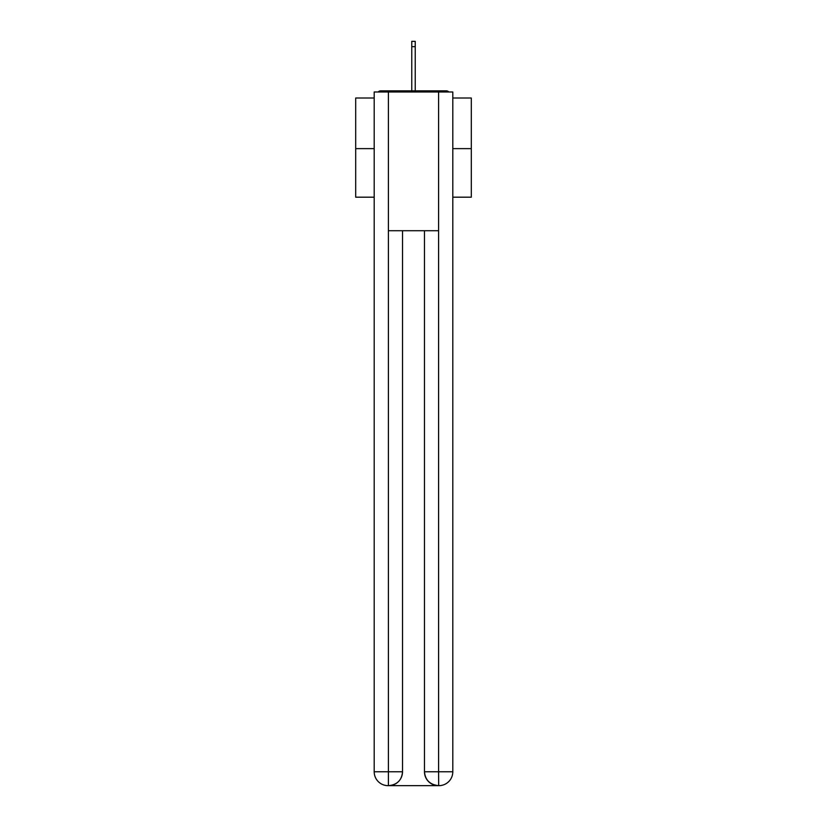 <?xml version="1.0" encoding="UTF-8"?>
<svg xmlns="http://www.w3.org/2000/svg" width="827" height="827" viewBox="0 0 827 827"><rect width="100%" height="100%" fill="white"/><g stroke="black" fill="none" stroke-linecap="round" stroke-linejoin="round"><path stroke-width="1.24" d="M452.803 97.999L471.307 97.999L471.307 197.188L452.803 197.188M374.197 148.633L355.693 148.633L355.693 197.188L374.197 197.188M355.693 148.633L355.693 97.999L374.197 97.999M471.307 148.633L452.803 148.633M448.803 91.983A3.473 3.473 0 0 0 446.218 90.836L380.782 90.836A3.473 3.473 0 0 0 378.197 91.983M446.218 90.836L431.539 90.836L446.218 90.836M395.461 90.836L380.782 90.836L395.461 90.836M388.07 785.65A13.873 13.873 0 0 1 374.197 771.777L402.522 771.777L402.522 230.723L402.522 771.777A13.873 13.873 0 0 1 388.649 785.65L388.07 785.65A13.873 13.873 0 0 1 374.197 771.777L374.197 91.983L388.411 91.983L388.411 230.723L438.589 230.723L438.589 91.983L388.411 91.983M438.589 91.983L452.803 91.983L452.803 771.777A13.873 13.873 0 0 1 438.93 785.65L438.351 785.65A13.873 13.873 0 0 1 424.478 771.777L424.478 230.723L424.478 771.777C425.192 779.954 429.813 784.575 438.351 785.65L388.649 785.65C397.218 784.751 401.85 780.13 402.522 771.777M424.478 771.777L438.589 771.777L438.692 785.65M388.411 230.723L388.411 785.65M415.237 46.663L411.763 46.663L411.763 41.35L415.237 41.35L415.237 90.836M411.763 46.663L411.763 90.836M438.589 230.723L438.589 771.777L452.803 771.777"/></g></svg>
